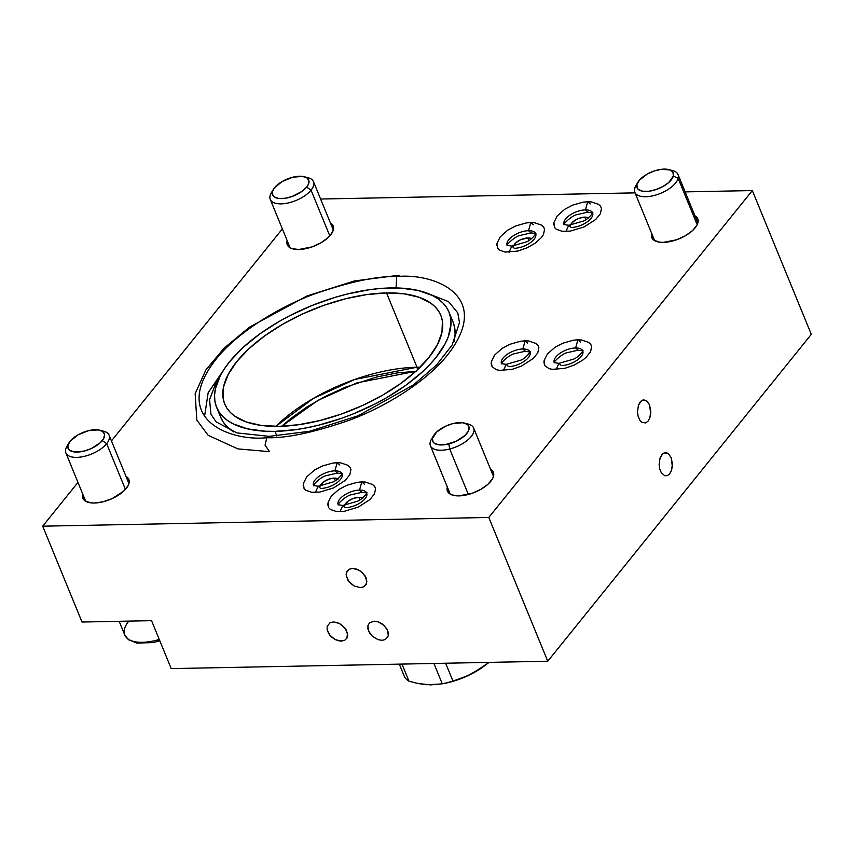 <?xml version="1.0" encoding="UTF-8"?>
<svg xmlns="http://www.w3.org/2000/svg" width="854" height="854" viewBox="0 0 854 854"><rect width="100%" height="100%" fill="white"/><g stroke="black" fill="none" stroke-linecap="round" stroke-linejoin="round"><path stroke-width="1.28" d="M275.831 426.381L313.301 398.455L354.805 379.454L417.008 367.22A2.925 1.665 -91.1 0 1 417.211 370.028A2.925 1.665 88.9 0 0 417.008 367.22A116.795 53.93 -22.3 0 0 275.831 426.381M415.834 371.298L357.025 382.848L317.923 400.377L281.799 426.274L289.922 419.197L306.437 407.283L325.171 396.48L345.411 387.214L376.86 376.934L397.398 372.888L416.645 371.287M386.542 292.933L417.008 367.22L386.542 292.933L404.23 293.851L419.165 297.299L430.779 303.138L435.198 306.885L438.625 311.144L441.038 315.873L442.404 321.019L441.977 332.387L437.344 344.792L428.697 357.773L416.357 370.817L400.814 383.446L382.645 395.146L362.566 405.49L341.344 414.073L319.78 420.563L298.729 424.705L278.98 426.359A116.795 53.93 157.7 0 1 224.698 403.963A116.795 53.93 157.7 0 1 268.54 333.156A116.795 53.93 157.7 0 1 386.542 292.933A116.795 53.93 157.7 0 1 440.824 315.329A116.795 53.93 157.7 0 1 396.982 386.136A116.795 53.93 157.7 0 1 278.98 426.359L261.292 425.441L246.358 421.993L234.743 416.154L230.324 412.407L226.897 408.148L224.485 403.419L223.118 398.274L223.545 386.905L228.178 374.5L236.825 361.52L249.165 348.475L264.708 335.846L282.877 324.146L302.957 313.802L324.178 305.22L345.742 298.729L366.793 294.587L386.542 292.933M274.945 431.366L276.856 436.031L274.945 431.366A125.559 57.976 157.7 0 1 216.596 407.294A125.559 57.976 157.7 0 1 263.726 331.171A125.559 57.976 157.7 0 1 390.577 287.937A125.559 57.976 157.7 0 1 448.926 311.998A125.559 57.976 157.7 0 1 401.796 388.122A125.559 57.976 157.7 0 1 274.945 431.366L296.178 429.594L307.365 427.683L318.809 425.132L341.984 418.15L353.492 413.806L375.803 403.579L386.392 397.815L405.917 385.229L422.634 371.661L429.722 364.669L435.892 357.623L445.19 343.682L448.233 336.903L450.965 324.061L450.634 318.126L449.161 312.596L446.567 307.515L442.874 302.935L438.134 298.9L432.37 295.452L418.022 290.435L400.409 288.076L380.19 288.471L369.344 289.709L346.713 294.16L335.142 297.352L312.03 305.486L289.719 315.713L279.13 321.478L259.605 334.063L242.888 347.631L229.63 361.669L224.463 368.682L220.332 375.621L215.357 388.954L214.557 395.231L214.888 401.166L216.361 406.707L218.955 411.788L222.648 416.368L227.388 420.392L233.153 423.84L247.5 428.857L265.114 431.217L274.945 431.366M453.293 322.652L454.755 328.192L455.097 334.127L454.018 341.621A125.559 57.976 -22.3 0 0 453.058 322.065L448.926 311.998M216.596 407.294L220.727 417.35A125.559 57.976 -22.3 0 0 233.761 431.953L226.769 426.424L223.086 421.844L220.492 416.763M420.157 367.199A116.795 53.93 -22.3 0 0 417.008 367.22L420.157 367.199M298.804 249.507A24.819 11.465 157.7 0 1 287.275 244.756A24.819 11.465 157.7 0 1 287.157 240.614L286.933 243.539L289.41 247.34L291.876 248.589L298.804 249.507A24.819 11.465 157.7 0 0 323.879 240.967A24.819 11.465 157.7 0 0 333.199 225.915A24.819 11.465 157.7 0 0 330.381 222.894L332.729 225.029L333.444 229.545L330.626 234.935L328 237.711L320.837 242.878L312.062 246.902L298.804 249.507M94.431 503.017A24.819 11.465 157.7 0 1 82.891 498.256A24.819 11.465 157.7 0 1 82.774 494.114L82.56 497.049L85.026 500.85L90.673 502.825L94.431 503.017A24.819 11.465 157.7 0 0 119.507 494.466A24.819 11.465 157.7 0 0 128.826 479.425A24.819 11.465 157.7 0 0 125.997 476.393L128.356 478.528L129.061 483.044L128.079 485.68L123.627 491.21L112.194 498.576L103.099 501.778L94.431 503.017M458.982 495.886A24.819 11.465 157.7 0 1 447.443 491.125A24.819 11.465 157.7 0 1 447.325 486.983L447.112 489.908L449.578 493.708L452.044 494.957L458.982 495.886A24.819 11.465 157.7 0 0 484.047 487.335A24.819 11.465 157.7 0 0 493.366 472.283A24.819 11.465 157.7 0 0 490.548 469.262L492.907 471.397L493.612 475.913L492.63 478.55L488.168 484.079L481.005 489.246L472.23 493.27L458.982 495.886M663.355 242.376A24.819 11.465 157.7 0 1 651.826 237.615A24.819 11.465 157.7 0 1 651.698 233.484L651.485 236.409L653.961 240.209L659.598 242.184L663.355 242.376A24.819 11.465 157.7 0 0 688.431 233.836A24.819 11.465 157.7 0 0 697.75 218.784A24.819 11.465 157.7 0 0 694.932 215.752L697.28 217.898L697.996 222.414L697.013 225.05L692.551 230.58L685.388 235.747L676.603 239.771L663.355 242.376M320.592 199.025L635.045 192.865L320.592 199.025M685.143 191.883L752.331 190.57L811.3 334.352L752.331 190.57L685.143 191.883M151.564 620.677L82.016 622.032L42.7 526.181L77.981 482.425L42.7 526.181L488.787 517.46L752.331 190.57L488.787 517.46L547.756 661.231L811.3 334.352L547.756 661.231L488.787 517.46L42.7 526.181L82.016 622.032L151.564 620.677L171.216 668.607L547.756 661.231L171.216 668.607L151.564 620.677M111.447 440.91L282.354 228.925L111.447 440.91M372.6 484.57L374.746 486.609L375.568 488.755L374.468 493.932L369.91 499.59L358.21 507.127L344.322 511.311L336.177 511.471L330.402 509.454L328.694 507.703L328.021 502.857M598.494 204.384L600.64 206.422L601.462 208.568L600.362 213.746L595.804 219.403L584.093 226.94L570.216 231.124L562.071 231.285L556.296 229.267L554.588 227.516L553.915 222.67M347.962 465.355L350.108 467.394L350.941 469.54L349.83 474.717L345.272 480.375L333.572 487.912L319.684 492.096L311.539 492.256L305.764 490.239L304.067 488.488L303.383 483.642M541.585 225.2L543.731 227.239L544.553 229.384L543.454 234.551L541.575 237.38L535.511 242.963L527.196 247.756L517.887 251.033L505.162 252.09L499.387 250.073L497.679 248.333L497.007 243.475M535.906 343.489L538.063 345.528L538.885 347.674L537.785 352.851L533.216 358.509L521.516 366.046L512.208 369.334L499.494 370.39L496.238 369.643L492.011 366.633L491.338 361.776M588.673 342.465L590.829 344.504L591.651 346.649L590.541 351.816L585.983 357.474L582.599 360.228L574.283 365.021L564.974 368.298L552.25 369.355L549.005 368.608L544.777 365.597L544.094 360.74M669.707 473.831L667.348 475.657L664.743 475.742L661.263 472.657L659.726 468.921L659.117 464.469L660.078 457.936L661.839 454.659L664.198 452.833L668.063 453.367L671.148 457.573L672.429 464.021L671.457 470.543L669.707 473.831L671.457 470.543L672.354 466.305L671.148 457.573L668.063 453.367L665.49 452.567L662.96 453.538L660.078 457.936L659.117 464.469L659.726 468.921L661.263 472.657L664.743 475.742L667.348 475.657L669.707 473.831M648.079 421.107L645.72 422.933L641.866 422.399L639.646 419.944L638.109 416.197L637.49 411.745L638.461 405.223L640.222 401.946L642.571 400.12L646.435 400.654L649.531 404.849L650.801 411.308L649.841 417.83L648.079 421.107L649.841 417.83L650.737 413.582L649.531 404.849L647.61 401.69L643.873 399.853L641.343 400.825L638.461 405.223L637.49 411.745L638.109 416.197L639.646 419.944L641.866 422.399L645.72 422.933L648.079 421.107M352.553 568.433L356.524 569.095L360.495 571.112L365.128 575.97L366.857 581.51L366.046 584.659L363.793 586.805L360.42 587.605L354.421 586.09L350.695 583.495L347.845 580.069L346.116 574.529L346.927 571.369L349.179 569.234L352.553 568.433L349.179 569.234L346.329 572.853L346.308 576.333L349.126 581.862L354.421 586.09L360.42 587.605L363.793 586.805L366.644 583.186L366.078 577.827L362.277 572.532L358.552 569.949L352.553 568.433M374.18 621.146L378.151 621.808L382.112 623.826L386.755 628.683L388.282 632.419L388.271 635.91L385.41 639.518L382.037 640.319L378.066 639.667L372.312 636.219L369.462 632.793L367.935 629.046L367.946 625.566L369.504 622.876L374.18 621.146L369.504 622.876L367.946 625.566L368.512 630.925L372.312 636.219L378.066 639.667L382.037 640.319L385.41 639.518L388.271 635.91L387.705 630.551L383.905 625.256L378.151 621.808L374.18 621.146M333.402 621.947L337.373 622.609L341.344 624.626L345.977 629.483L347.706 635.034L346.895 638.184L344.642 640.319L341.269 641.119L335.27 639.603L331.544 637.02L328.694 633.593L327.157 629.846L327.178 626.366L330.028 622.747L333.402 621.947L330.028 622.747L327.178 626.366L327.157 629.846L329.975 635.376L335.27 639.603L339.316 640.97L344.642 640.319L346.895 638.184L347.514 633.22L344.696 627.69L339.401 623.463L333.402 621.947M320.036 486.129A10.216 4.718 157.7 0 1 334.256 478.101L335.302 480.653L334.256 478.101L328.79 479.169L323.591 481.848L319.983 486.321M338.12 478.987L334.256 478.101A10.216 4.718 157.7 0 1 337.864 478.816M570.557 225.157A10.216 4.718 157.7 0 1 584.776 217.129L585.823 219.681L584.776 217.129L588.652 218.016M570.515 225.349L571.678 223.129L575.703 219.852L579.322 218.197L584.776 217.129A10.216 4.718 157.7 0 1 588.385 217.845M344.674 505.344A10.216 4.718 157.7 0 1 358.883 497.316L359.929 499.868L358.883 497.316A10.216 4.718 157.7 0 1 362.491 498.031M344.621 505.536L348.229 501.063L353.428 498.384L358.883 497.316L362.758 498.202M513.66 245.973A10.216 4.718 157.7 0 1 527.868 237.935L528.914 240.486L527.868 237.935A10.216 4.718 157.7 0 1 531.476 238.661M513.606 246.155L515.848 242.792L520.556 239.76L527.868 237.935L531.743 238.832M582.716 350.791A15.415 7.12 -22.3 0 0 575.607 347.962L578.105 350.193L582.716 350.727C584.349 349.158 579.386 356.823 573.728 359.086L558.911 363.356L556.125 369.558L558.911 363.356L561.409 365.576A15.415 7.12 -22.3 0 0 576.226 360.772A15.415 7.12 -22.3 0 0 582.994 351.795M554.289 362.822C552.784 362.534 562.039 353.641 566.971 352.734L578.105 350.193L575.607 347.962A15.415 7.12 -22.3 0 0 560.79 352.777A15.415 7.12 -22.3 0 0 554.011 361.744A15.415 7.12 157.7 0 1 560.79 352.777A15.415 7.12 157.7 0 1 575.607 347.962L577.902 339.807L575.607 347.962A15.415 7.12 157.7 0 1 582.279 350.097M590.413 343.938L588.534 342.369L581.542 339.977L577.902 339.807L580.389 342.027M535.629 233.526A15.415 7.12 -22.3 0 0 528.519 230.697L531.007 232.928L535.629 233.462C537.251 231.893 532.298 239.558 526.64 241.821L511.824 246.091L509.027 252.293L511.824 246.091L514.322 248.311A15.415 7.12 -22.3 0 0 529.128 243.507A15.415 7.12 -22.3 0 0 535.906 234.54M507.201 245.557C505.685 245.269 514.941 236.377 519.872 235.469L531.007 232.928L528.519 230.697A15.415 7.12 -22.3 0 0 513.702 235.512A15.415 7.12 -22.3 0 0 506.924 244.479A15.415 7.12 157.7 0 1 513.702 235.512A15.415 7.12 157.7 0 1 528.519 230.697L530.804 222.542L528.519 230.697A15.415 7.12 157.7 0 1 535.191 232.832M543.325 226.684L541.447 225.104L534.455 222.713L530.804 222.542L533.302 224.762M530.003 351.955L529.96 351.763C531.583 350.183 526.63 357.858 520.972 360.121L506.144 364.38L503.358 370.593L506.144 364.38L508.642 366.612A15.415 7.12 -22.3 0 0 523.459 361.808A15.415 7.12 -22.3 0 0 530.238 352.83M529.95 351.827A15.415 7.12 -22.3 0 0 522.84 348.998L525.338 351.229L522.84 348.998A15.415 7.12 157.7 0 1 529.523 351.133M537.646 344.973L535.768 343.393L528.775 341.002L525.135 340.831L522.84 348.998L525.135 340.831L527.633 343.062M501.255 362.779A15.415 7.12 157.7 0 1 508.023 353.802A15.415 7.12 157.7 0 1 522.84 348.998A15.415 7.12 -22.3 0 0 508.023 353.802A15.415 7.12 -22.3 0 0 501.255 362.779M159.847 640.884L152.813 642.592L136.939 643.094L128.42 639.678L124.791 635.034A37.96 17.528 -22.3 0 0 159.26 639.443A37.96 17.528 157.7 0 1 126.061 637.159A37.96 17.528 157.7 0 1 128.73 621.242M139.458 642.774L150.688 642.55M156.997 641.301L159.719 640.564M68.96 442.895L66.9 446.396A23.357 10.782 -22.3 0 0 78.194 457.306A23.357 10.782 -22.3 0 0 106.665 443.653L102.266 440.6A19.567 9.031 157.7 0 1 78.429 452.033A19.567 9.031 157.7 0 1 68.96 442.895A19.567 9.031 157.7 0 1 70.135 441.23A19.567 9.031 157.7 0 1 99.875 430.224A19.567 9.031 157.7 0 1 102.266 440.6L106.665 443.653A23.357 10.782 157.7 0 1 83.938 456.442A23.357 10.782 157.7 0 1 65.865 452.887A23.357 10.782 157.7 0 1 68.181 444.55M125.431 489.395L106.665 443.653L125.431 489.395M101.594 430.843A23.357 10.782 157.7 0 1 109.088 435.166A23.357 10.782 157.7 0 1 106.665 443.653A23.357 10.782 -22.3 0 0 103.804 431.259L99.875 430.224M70.135 441.23L77.842 434.964L88.378 430.704L98.178 429.893L102.619 431.451L104.572 434.44L103.718 438.422L100.206 442.788L91.197 448.596L84.034 451.115L74.234 451.937L69.782 450.378L68.469 449.033L67.904 445.478L70.135 441.23M273.344 189.396L271.273 192.897A23.357 10.782 -22.3 0 0 282.578 203.796A23.357 10.782 -22.3 0 0 311.048 190.154L306.65 187.101A19.567 9.031 157.7 0 1 282.802 198.534A19.567 9.031 157.7 0 1 273.344 189.396A19.567 9.031 157.7 0 1 274.508 187.72A19.567 9.031 157.7 0 1 304.248 176.725A19.567 9.031 157.7 0 1 306.65 187.101L311.048 190.154A23.357 10.782 157.7 0 1 288.31 202.932A23.357 10.782 157.7 0 1 270.248 199.388A23.357 10.782 157.7 0 1 272.554 191.05M329.804 235.896L311.048 190.154L329.804 235.896M305.967 177.344A23.357 10.782 157.7 0 1 313.471 181.656A23.357 10.782 157.7 0 1 311.048 190.154A23.357 10.782 -22.3 0 0 308.177 177.76L304.248 176.725M274.508 187.72L282.226 181.464L292.751 177.205L302.551 176.394L307.002 177.942L308.945 180.941L308.102 184.923L306.65 187.101L301.974 191.392L292.015 196.527L284.884 198.309L278.607 198.427L274.166 196.879L272.212 193.879L272.287 191.979L274.508 187.72M433.512 435.764L431.441 439.266A23.357 10.782 -22.3 0 0 449.716 449.001L448.82 443.92A19.567 9.031 157.7 0 1 433.512 435.764A19.567 9.031 157.7 0 1 452.684 423.637A19.567 9.031 157.7 0 1 464.416 423.093A19.567 9.031 157.7 0 1 467.17 433.01A19.567 9.031 157.7 0 1 448.82 443.92L449.716 449.001A23.357 10.782 157.7 0 1 430.416 445.756A23.357 10.782 157.7 0 1 432.722 437.419M468.366 494.466L449.716 449.001L468.366 494.466M466.135 423.712A23.357 10.782 157.7 0 1 473.639 428.035A23.357 10.782 157.7 0 1 449.716 449.001A23.357 10.782 -22.3 0 0 471.632 435.978A23.357 10.782 -22.3 0 0 468.355 424.128L464.416 423.093M452.684 423.637L462.537 422.73L467.053 424.235L468.419 425.559L469.07 429.082L468.344 431.142L464.907 435.508L455.972 441.347L445.286 444.646L438.967 444.827L434.44 443.322L433.085 441.998L432.434 438.476L436.586 432.049L445.521 426.21L452.684 423.637M637.895 182.265L635.824 185.766A23.357 10.782 -22.3 0 0 634.661 188.446L636.913 184.507A19.567 9.031 157.7 0 1 637.895 182.265A19.567 9.031 157.7 0 1 668.799 169.583A19.567 9.031 157.7 0 1 673.336 176.041L678.151 178.337A23.357 10.782 -22.3 0 0 672.728 170.629L668.799 169.583M670.518 170.213A23.357 10.782 157.7 0 1 678.023 174.526A23.357 10.782 157.7 0 1 678.151 178.337L697.174 224.719L678.151 178.337A23.357 10.782 157.7 0 1 656.801 194.723A23.357 10.782 157.7 0 1 634.8 192.257A23.357 10.782 157.7 0 1 634.661 188.446A23.357 10.782 157.7 0 1 637.105 183.909M634.661 188.446A23.357 10.782 -22.3 0 0 653.096 195.747A23.357 10.782 -22.3 0 0 678.151 178.337L673.336 176.041A19.567 9.031 157.7 0 1 652.36 190.623A19.567 9.031 157.7 0 1 636.913 184.507L634.661 188.446M673.336 176.041L668.735 182.51L662.95 186.524L655.968 189.599L648.859 191.253L642.71 191.232L638.45 189.545L637.244 188.147L636.913 184.507L639.358 180.226L647.311 174.024L654.292 170.949L661.402 169.305L669.963 169.967L673.016 172.412L673.336 176.041M482.094 667.561L467.159 676.037L458.246 679.635L447.592 682.613A54.314 25.076 157.7 0 1 442.265 683.798L433.917 663.462L442.265 683.798A54.314 25.076 -22.3 0 0 447.592 682.613L449.193 682.367A49.052 22.652 -22.3 0 0 482.008 667.636L468.163 675.525L452.983 681.118A54.314 25.076 157.7 0 1 447.592 682.613A54.314 25.076 -22.3 0 0 452.983 681.118L445.649 663.227L452.983 681.118L463.167 677.67L473.031 673.091L489.075 662.384L482.702 667.145M409.013 681.225L401.978 664.092L409.013 681.225A54.314 25.076 157.7 0 1 404.743 677.382A54.314 25.076 -22.3 0 0 409.013 681.225L417.98 683.499L409.013 681.225M399.32 664.134L404.743 677.382L399.32 664.134M440.813 684.065L426.605 684.727L417.98 683.499L430.715 684.897L442.746 683.734A49.052 22.652 -22.3 0 0 449.193 682.367L442.585 683.755M396.694 276.579C433.202 272.682 494.103 295.281 447.603 354.89C426.007 382.229 384.14 407.401 349.297 420.253C313.557 432.583 286.058 438.401 266.779 437.728L265.06 445.115L269.501 451.649L265.06 445.115L266.779 437.728C286.058 438.401 313.557 432.583 349.297 420.253C384.14 407.401 426.007 382.229 447.603 354.89C494.103 295.281 433.202 272.682 396.694 276.579L396.075 287.926L396.694 276.579C377.425 275.906 349.926 281.724 314.187 294.054C279.333 306.906 237.465 332.078 215.87 359.417C169.38 419.026 230.281 441.625 266.779 437.728L269.202 436.351L266.779 437.728C230.281 441.625 169.38 419.026 215.87 359.417C237.465 332.078 279.333 306.906 314.187 294.054C349.926 281.724 377.425 275.906 396.694 276.579L399.117 275.212L396.694 276.579M271.625 437.558L269.202 436.351L309.564 431.27L358.189 415.759L413.485 384.898L436.64 364.925L452.172 344.952L459.484 322.598L457.787 312.895L448.531 301.611L425.132 292.442M226.95 365.128L208.152 392.765L204.512 416.667M342.006 473.692A15.415 7.12 -22.3 0 0 334.896 470.864L337.394 473.095L342.006 473.618C343.639 472.048 338.675 479.724 333.017 481.976L318.2 486.246L315.404 492.448L318.2 486.246L320.698 488.477A15.415 7.12 -22.3 0 0 335.515 483.674A15.415 7.12 -22.3 0 0 342.283 474.696M313.578 485.712C312.073 485.424 321.317 476.543 326.249 475.625L337.394 473.095L334.896 470.864A15.415 7.12 -22.3 0 0 320.079 475.667A15.415 7.12 -22.3 0 0 313.301 484.645A15.415 7.12 157.7 0 1 320.079 475.667A15.415 7.12 157.7 0 1 334.896 470.864L337.191 462.697L334.896 470.864A15.415 7.12 157.7 0 1 341.568 472.988M349.702 466.839L347.824 465.259L340.831 462.868L337.191 462.697L339.678 464.928M366.644 492.907A15.415 7.12 -22.3 0 0 359.534 490.079L362.021 492.31L366.644 492.833C368.266 491.263 363.313 498.939 357.655 501.191L342.838 505.461L340.041 511.663L342.838 505.461L345.336 507.692A15.415 7.12 -22.3 0 0 360.142 502.889A15.415 7.12 -22.3 0 0 366.921 493.911M338.216 504.927C336.711 504.65 345.955 495.758 350.887 494.85L362.021 492.31L359.534 490.079A15.415 7.12 -22.3 0 0 344.717 494.882A15.415 7.12 -22.3 0 0 337.938 503.86A15.415 7.12 157.7 0 1 344.717 494.882A15.415 7.12 157.7 0 1 359.534 490.079L361.818 481.912L359.534 490.079A15.415 7.12 157.7 0 1 366.206 492.203M374.34 486.054L372.461 484.474L365.469 482.083L361.818 481.912L364.316 484.143M592.591 212.849L592.537 212.646C594.16 211.077 589.207 218.752 583.549 221.005L568.732 225.275L565.935 231.477L568.732 225.275L571.219 227.506A15.415 7.12 -22.3 0 0 586.036 222.702A15.415 7.12 -22.3 0 0 592.815 213.724M592.527 212.721A15.415 7.12 -22.3 0 0 585.428 209.892L587.915 212.123L585.428 209.892A15.415 7.12 157.7 0 1 592.1 212.016M600.234 205.867L598.355 204.287L591.363 201.896L587.712 201.725L585.428 209.892L587.712 201.725L590.21 203.957M563.832 223.673A15.415 7.12 157.7 0 1 570.611 214.696A15.415 7.12 157.7 0 1 585.428 209.892A15.415 7.12 -22.3 0 0 570.611 214.696A15.415 7.12 -22.3 0 0 563.832 223.673M558.911 363.356L554.246 362.619M577.902 339.807L573.247 340.223L562.701 343.255L554.929 347.343L547.35 354.068L544.147 360.484L543.902 363.014M511.824 246.091L507.148 245.354M530.804 222.542L526.16 222.958L515.602 225.99L507.842 230.078L500.263 236.804L497.06 243.219L496.814 245.749M530.11 352.126L525.338 351.229L514.204 353.769C509.272 354.677 500.017 363.569 501.533 363.857M506.144 364.38L501.479 363.655M525.135 340.831L520.481 341.258L509.934 344.279L502.163 348.379L494.583 355.104L491.392 361.509L491.135 364.05M124.791 635.034L119.165 621.306M85.72 501.287L65.865 452.887M128.943 483.556L109.088 435.166M290.093 247.777L270.248 199.388M333.316 230.057L313.471 181.656M450.261 494.156L430.416 445.756M493.484 476.425L473.639 428.035M697.867 222.926L678.023 174.526M654.644 240.647L634.8 192.257M269.202 436.351L236.91 432.893L216.105 421.844L210.927 414.179L209.572 399.629L215.934 382.795L219.798 376.657M269.501 451.649L237.946 448.905L208.162 435.326L196.804 420.061L195.171 393.694L205.814 370.049L224.207 348.069L249.549 327.135L307.109 295.922L354.314 280.977L399.117 275.212M318.2 486.246L313.535 485.52M337.191 462.697L332.537 463.124L321.99 466.145L314.219 470.244L306.639 476.959L303.437 483.375L303.191 485.915M342.838 505.461L338.163 504.735M361.818 481.912L357.175 482.339L346.628 485.36L338.857 489.459L331.277 496.174L328.075 502.59L327.829 505.13M592.687 213.02L587.915 212.123L576.781 214.664C571.849 215.571 562.594 224.463 564.11 224.741M568.732 225.275L564.056 224.549M587.712 201.725L583.068 202.152L572.511 205.173L564.74 209.273L557.16 215.987L553.968 222.403L553.712 224.944"/></g></svg>
